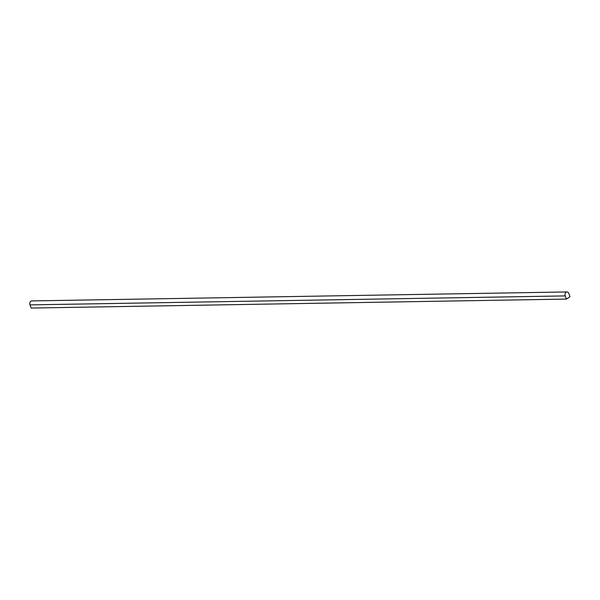 <?xml version="1.0" encoding="UTF-8"?>
<svg xmlns="http://www.w3.org/2000/svg" width="600" height="600" viewBox="0 0 600 600"><rect width="100%" height="100%" fill="white"/><g stroke="black" fill="none" stroke-linecap="round" stroke-linejoin="round"><path stroke-width="0.9" d="M568.83 293.475L570 296.647L566.408 299.085L565.23 295.913A2.752 2.018 -91 0 1 566.985 291.945A2.752 2.018 -91 0 1 568.83 293.475M566.985 291.945L31.755 300.915A2.752 2.018 -91 0 0 30 304.882L31.17 308.055L566.408 299.085M30 304.882L565.23 295.913"/></g></svg>

